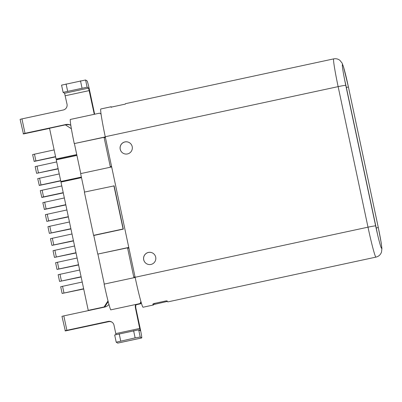 <?xml version="1.0" encoding="UTF-8"?>
<svg xmlns="http://www.w3.org/2000/svg" width="402" height="402" viewBox="0 0 402 402"><rect width="100%" height="100%" fill="white"/><g stroke="black" fill="none" stroke-linecap="round" stroke-linejoin="round"><path stroke-width="0.6" d="M70.787 125.203A7.377 7.357 -58.1 0 0 65.827 124.525L25.009 133.308L21.949 118.891L63.245 110.007A4.919 4.904 -58.1 0 0 67.023 104.168L64.576 93.269L63.104 92.344L87.118 87.189L88.586 88.103L94.284 114.304M135.559 304.525A7.377 7.357 -58.1 0 0 135.459 308.007L140.167 330.74L138.695 329.826L114.686 334.992M115.977 334.534L114.002 325.188A4.919 4.904 -58.1 0 0 108.178 321.414L66.883 330.298L63.817 315.887L104.636 307.103A7.377 7.357 -58.1 0 0 108.947 304.369M63.817 315.887L61.973 316.344L65.33 330.941L108.62 321.69A4.919 4.904 121.9 0 1 112.012 322.188M141.72 337.956L117.711 343.117A9.834 0.497 77.9 0 1 117.685 343.112L116.208 342.187L135.132 337.886L140.228 337.037L141.695 337.946A9.834 0.497 -102.1 0 0 141.72 337.956A9.834 0.497 -102.1 0 0 140.238 328.705L135.896 308.284A7.377 7.357 121.9 0 1 136.007 304.771L140.579 303.786L141.283 302.706M94.646 114.223L89.686 90.872A9.834 0.497 -102.1 0 0 87.053 80.897L85.586 79.983L61.571 85.139L63.104 92.344M21.949 118.891L20.1 119.349L23.457 133.946L49.562 128.394M345.775 85.355L375.644 225.894A22.13 1.121 77.9 0 0 381.563 248.335A22.13 1.121 77.9 0 0 381.624 248.351A22.13 1.121 77.9 0 0 378.398 228.055A22.13 1.121 77.9 0 0 378.287 227.537L348.413 86.998A22.13 1.121 77.9 0 0 342.499 64.556A22.13 1.121 77.9 0 0 342.439 64.541A22.13 1.121 77.9 0 0 345.665 84.837A22.13 1.121 77.9 0 0 345.775 85.355A7.377 0.362 168 0 0 338.132 86.631A29.507 1.492 -102.1 0 1 333.685 58.883L125.53 103.666A29.507 1.492 77.9 0 0 125.374 104.088L110.972 107.188A29.507 1.492 -102.1 0 1 111.123 106.761A29.507 1.492 -102.1 0 1 111.53 107.264M111.123 106.761L100.801 108.982A29.507 1.492 77.9 0 0 105.249 136.735L135.117 277.274A29.507 1.492 77.9 0 0 143.087 307.218L153.408 304.997A29.507 1.492 -102.1 0 1 153.333 304.977A29.507 1.492 -102.1 0 1 152.83 304.118L153.896 303.53L165.9 300.947L167.237 301.018A29.507 1.492 77.9 0 0 167.734 301.877A29.507 1.492 77.9 0 0 167.815 301.897L375.97 257.114A29.507 1.492 -102.1 0 1 375.89 257.094A29.507 1.492 -102.1 0 1 368.001 227.17A7.377 0.362 -12 0 1 375.644 225.894M377.438 233.954A22.13 1.121 77.9 0 0 376.217 227.984L346.343 87.445A22.13 1.121 77.9 0 0 344.549 79.385M153.408 304.997A29.507 1.492 -102.1 0 0 153.564 304.57L167.408 301.399M148.418 252.431A6.146 6.13 -58.1 0 0 146.449 263.657A6.146 6.13 -58.1 0 0 155.735 259.486A6.146 6.13 -58.1 0 0 148.418 252.431M124.927 141.921A6.146 6.13 -58.1 0 0 122.957 153.147A6.146 6.13 -58.1 0 0 132.248 148.981A6.146 6.13 -58.1 0 0 124.927 141.921M152.961 253.23A6.146 6.13 -58.1 0 0 143.695 257.401A6.146 6.13 -58.1 0 0 146.469 263.672M129.474 142.72A6.146 6.13 -58.1 0 0 120.208 146.891A6.146 6.13 -58.1 0 0 122.977 153.162M128.901 248.019L127.645 248.29L133.771 277.119L135.027 276.847M135.052 276.968L133.771 277.119M111.565 166.458L110.284 166.614L111.54 166.343M105.409 137.514L104.153 137.785L110.284 166.614M101.043 114.057L99.626 113.153L70.265 119.469A25.818 1.306 77.9 0 0 74.254 143.589L105.314 137.052M136.117 304.404A7.377 7.357 -58.1 0 0 136.007 304.771M70.797 125.268A7.377 7.357 -58.1 0 0 66.265 124.801L65.536 124.957M71.36 128.72L65.38 124.861L49.536 128.268L56.074 159.021L76.742 154.574M104.631 307.103L108.198 301.595M23.165 133.765L25.009 133.308M81.485 177.594L61.506 181.89L60.848 181.483L56.25 159.86L76.923 155.413M56.687 161.916L35.165 166.604L36.597 173.332L58.169 168.875M141.082 302.028L140.092 303.55L110.731 309.867A25.818 1.306 77.9 0 1 104.128 284.124L135.157 277.45M101.043 114.083L99.626 113.153M105.284 136.911L74.254 143.589M74.43 143.695L80.782 173.584M84.556 192.061L80.636 173.619L111.666 166.941M128.771 247.421L97.746 254.094L93.787 235.477L123.319 229.125L114.128 185.88L84.375 192.101L93.565 235.341L123.097 228.989L113.907 185.744M97.746 254.094L128.801 247.562M97.922 254.205L104.274 284.093M140.092 303.55L140.936 301.525M65.38 124.861L71.36 128.73M76.882 155.217L56.878 159.519L56.074 159.021M81.5 177.664L60.973 182.081L88.244 310.369L104.088 306.957L108.017 300.892M88.556 310.565L88.244 310.369M36.597 173.332L58.119 168.639M38.441 172.875L37.014 166.147M59.24 173.925L37.718 178.619L39.295 185.433L60.722 180.885M39.15 185.342L60.672 180.654M40.994 184.885L39.567 178.156M54.134 149.901L32.612 154.594L34.19 161.413L55.617 156.865M34.044 161.323L55.566 156.629M34.461 154.137L35.889 160.86M61.792 185.935L40.27 190.628L41.848 197.447L63.275 192.9M63.225 192.664L43.547 196.895L42.12 190.171M41.702 197.357L43.547 196.895M64.345 197.95L42.823 202.643L44.401 209.457L65.827 204.909M44.255 209.367L65.777 204.673M44.672 202.181L46.104 208.909M66.903 209.96L45.381 214.653L46.808 221.381L68.38 216.924M68.33 216.688L48.657 220.919L47.225 214.196M46.808 221.381L48.657 220.919M69.456 221.974L47.933 226.663L49.361 233.391L70.933 228.934M70.883 228.698L51.21 232.934L49.778 226.205M49.361 233.391L51.21 232.934M72.008 233.984L50.486 238.677L51.913 245.401L73.486 240.944M73.435 240.713L53.762 244.944L52.33 238.215M51.913 245.401L53.762 244.944M74.561 245.994L53.039 250.687L54.466 257.416L76.038 252.958M54.466 257.416L75.988 252.722M54.883 250.23L56.315 256.953M77.114 258.009L55.592 262.702L57.019 269.425L78.591 264.968M78.541 264.732L58.868 268.968L57.441 262.24M57.019 269.425L58.868 268.968M81.098 276.747L59.576 281.44L81.144 276.983M59.576 281.44L58.144 274.712L79.666 270.018M59.993 274.254L61.421 280.978M83.651 288.757L62.129 293.45L83.701 288.993M62.129 293.45L60.697 286.721L82.219 282.033M62.546 286.264L63.973 292.993M104.404 307.153L104.088 306.957M60.848 181.483L81.37 177.066M141.368 302.997L140.579 303.786M65.034 330.761L66.883 330.298M89.244 90.596L65.235 95.761M115.786 333.595L139.795 328.429M135.117 277.274L368.001 227.17L338.132 86.631L105.249 136.735M348.423 87.038A7.377 0.362 168 0 0 348.428 87.018A7.377 0.362 168 0 0 348.413 86.998L346.343 87.445M376.217 227.984L378.287 227.537A7.377 0.362 -12 0 1 378.302 227.552A7.377 0.362 -12 0 1 378.297 227.572M166.78 301.495L166.649 300.862M154.629 303.369L154.775 304.078M153.564 304.57L153.373 303.681M85.586 79.983L87.118 87.189M64.576 93.269L88.586 88.103M82.023 88.038L80.49 80.832M66.089 83.933L67.621 91.138M66.265 124.801L65.827 124.525M108.62 321.69L108.178 321.414M119.193 333.776L120.726 340.986M117.685 343.112L141.695 337.946M135.132 337.886L133.6 330.68M138.695 329.826L140.228 337.037M135.896 308.284L135.459 308.007M375.97 257.114C378.729 256.426 380.583 254.727 381.533 252.004L381.9 248.461L381.257 243.125L378.302 227.552L348.428 87.018L343.594 67.159L342.112 63.114L339.876 60.32C338.017 58.918 335.951 58.436 333.685 58.883M114.676 334.982L116.208 342.187"/></g></svg>
